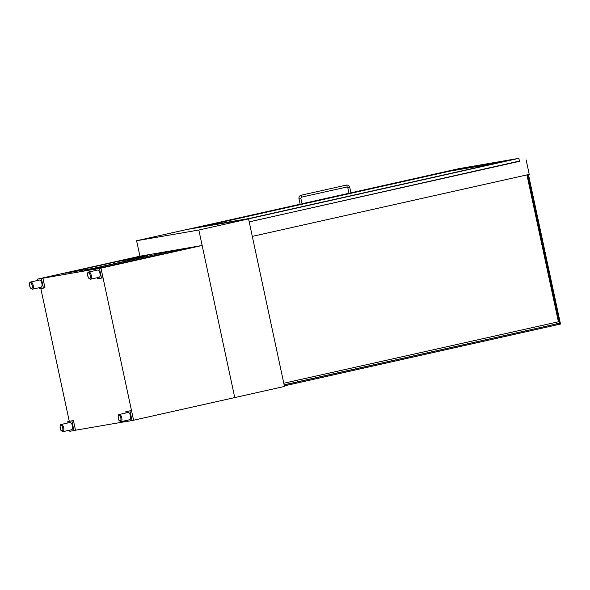 <?xml version="1.0" encoding="UTF-8"?>
<svg xmlns="http://www.w3.org/2000/svg" width="590" height="590" viewBox="0 0 590 590"><rect width="100%" height="100%" fill="white"/><g stroke="black" fill="none" stroke-linecap="round" stroke-linejoin="round"><path stroke-width="0.89" d="M202.149 245.484L100.964 268.133L133.576 420.227L234.754 397.579L198.837 230.034L248.56 218.897L284.476 386.45L234.754 397.579L202.149 245.484L139.926 256.193L136.607 240.735L186.329 229.606L248.56 218.897M136.607 240.735L198.837 230.034M300.14 204.192L188.055 229.281L248.006 218.964L518.846 158.341L519.488 161.335L249.187 221.84M526.14 159.897L529.245 174.389L252.306 236.383L249.201 221.892L519.429 161.055M283.79 383.249L558.413 321.771L526.929 174.906M284.351 385.867L558.973 324.389L558.767 323.423L284.144 384.901M284.122 384.805L558.767 323.423M556.466 322.206L556.798 323.763M527.578 174.758L559.63 324.242L560.5 324.05L528.456 174.566M558.966 324.36L559.63 324.242M202.436 226.531L449.469 171.233L496.227 163.187M449.418 170.989L501.065 162.103L249.201 218.484L197.547 227.371L449.469 171.233M518.846 158.341L458.895 168.652L350.917 192.827M348.992 193.255L302.073 203.756M300.812 198.329L302.095 203.867L301.542 204.007L300.163 204.288L298.975 198.734C298.747 196.957 299.44 195.792 301.055 195.238A0.988 0.42 -102.6 0 1 301.682 196.131A0.988 0.42 -102.6 0 1 301.483 197.163A0.988 0.42 -102.6 0 0 301.483 197.163L300.907 198.321L298.975 198.734M349.752 187.384L350.939 192.937L349.007 193.35L347.82 187.797L349.752 187.384C349.228 185.666 348.115 184.899 346.411 185.083L301.055 195.238M40.828 288.569L69.273 421.282L67.747 421.621L68.027 422.934M139.926 256.193L37.214 279.181L37.495 280.493M97.129 277.743L97.365 278.841L103.036 277.787L100.964 268.133L37.214 279.181M69.273 421.282L73.425 420.567L75.498 430.221L127.883 421.208M127.661 420.183L127.897 421.282L133.576 420.227L131.504 410.574L125.832 411.628L126.113 412.934M132.049 420.574L129.977 410.913M131.504 410.574L125.832 411.628M95.292 269.188L100.964 268.133L95.292 269.188L95.573 270.493M101.51 278.133L99.437 268.472M73.425 420.567L67.747 421.621M75.498 430.221L73.971 430.567L71.899 420.906M69.583 430.176L69.819 431.283L73.971 430.567M42.886 278.126L44.958 287.78L43.431 288.127L41.359 278.465M39.043 287.736L39.287 288.834L43.431 288.127M121.024 421.666L129.748 419.711A3.702 1.578 -102.6 0 0 130.493 415.832A3.702 1.578 -102.6 0 0 128.126 412.484L119.409 414.438C117.963 414.364 117.794 416.297 118.9 420.235L121.024 421.666A3.702 1.578 -102.6 0 0 121.769 417.786A3.702 1.578 -102.6 0 0 119.438 414.431A3.702 1.578 -102.6 0 0 119.409 414.438M90.491 279.225L99.209 277.271A3.702 1.578 -102.6 0 0 99.961 273.391A3.702 1.578 -102.6 0 0 97.593 270.043L88.869 271.997C87.423 271.924 87.254 273.856 88.36 277.794L90.491 279.225A3.702 1.578 -102.6 0 0 91.236 275.346A3.702 1.578 -102.6 0 0 88.906 271.99A3.702 1.578 -102.6 0 0 88.869 271.997M62.946 431.659L71.67 429.712A3.702 1.578 -102.6 0 0 72.415 425.825A3.702 1.578 -102.6 0 0 70.048 422.477L61.331 424.431C59.885 424.358 59.715 426.29 60.822 430.228L62.946 431.659A3.702 1.578 -102.6 0 0 63.691 427.779A3.702 1.578 -102.6 0 0 61.36 424.424A3.702 1.578 -102.6 0 0 61.331 424.431M32.406 289.218L41.13 287.271A3.702 1.578 -102.6 0 0 41.875 283.384A3.702 1.578 -102.6 0 0 39.515 280.036L30.791 281.991C29.345 281.917 29.176 283.849 30.282 287.787L32.406 289.218A3.702 1.578 -102.6 0 0 33.158 285.339A3.702 1.578 -102.6 0 0 30.82 281.983A3.702 1.578 -102.6 0 0 30.791 281.991M84.355 270.493L103.508 267.196L186.809 248.552L167.656 251.842L84.355 270.493L103.508 267.196L186.809 248.545M65.365 273.185L92.645 268.494L144.978 256.775L117.705 261.466L65.365 273.185L92.645 268.487L144.978 256.775M122.388 260.514L147.898 255.352M301.483 197.163L346.839 187.015A0.988 0.42 -102.6 0 0 346.839 187.015A0.988 0.42 -102.6 0 0 347.038 185.975A0.988 0.42 -102.6 0 0 346.411 185.083M120.803 417.986A2.965 1.261 77.4 0 1 120.183 421.098A2.965 1.261 77.4 0 1 118.317 418.413A2.965 1.261 77.4 0 1 118.944 415.301A2.965 1.261 77.4 0 1 120.803 417.986M90.27 275.545A2.965 1.261 77.4 0 1 89.643 278.657A2.965 1.261 77.4 0 1 87.777 275.973A2.965 1.261 77.4 0 1 88.404 272.86A2.965 1.261 77.4 0 1 90.27 275.545M62.724 427.979A2.965 1.261 77.4 0 1 62.105 431.091A2.965 1.261 77.4 0 1 60.239 428.406A2.965 1.261 77.4 0 1 60.858 425.294A2.965 1.261 77.4 0 1 62.724 427.979M32.192 285.538A2.965 1.261 77.4 0 1 31.565 288.65A2.965 1.261 77.4 0 1 29.699 285.966A2.965 1.261 77.4 0 1 30.326 282.853A2.965 1.261 77.4 0 1 32.192 285.538M346.839 187.015L347.82 187.797"/></g></svg>
